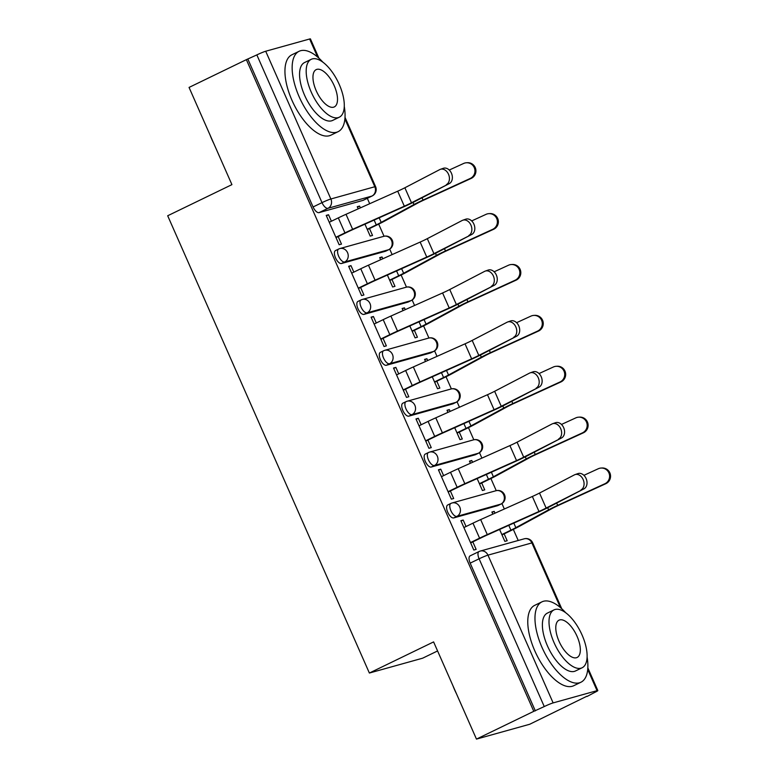<?xml version="1.0" encoding="UTF-8"?>
<svg xmlns="http://www.w3.org/2000/svg" width="778" height="778" viewBox="0 0 778 778"><rect width="100%" height="100%" fill="white"/><g stroke="black" fill="none" stroke-linecap="round" stroke-linejoin="round"><path stroke-width="1.17" d="M447.953 504.873A7.148 3.18 64.1 0 0 447.72 504.961A7.148 3.18 64.1 0 0 447.729 512.255A7.148 3.18 64.1 0 0 453.71 517.915L456.881 516.378A7.148 3.18 -115.9 0 1 450.9 510.718A7.148 3.18 -115.9 0 1 450.88 503.424A7.148 3.18 -115.9 0 1 451.123 503.337A7.148 6.38 74.4 0 1 452.086 502.967A7.148 6.38 74.4 0 1 459.759 507.061A7.148 6.38 -105.6 0 1 456.881 516.378L500.808 504.134A7.148 6.38 -105.6 0 0 503.687 494.818A7.148 6.38 -105.6 0 0 496.014 490.724A7.148 7.148 0 0 1 501.051 504.047A7.148 3.18 -115.9 0 1 500.808 504.134L497.638 505.671L453.71 517.915M425.517 453.992A7.148 3.18 64.1 0 0 425.274 454.08A7.148 3.18 64.1 0 0 425.284 461.373A7.148 3.18 64.1 0 0 431.265 467.033L434.435 465.497A7.148 3.18 -115.9 0 1 428.454 459.837A7.148 3.18 -115.9 0 1 428.445 452.543A7.148 3.18 -115.9 0 1 428.688 452.456A7.148 6.38 74.4 0 1 429.641 452.086A7.148 6.38 74.4 0 1 437.324 456.18A7.148 6.38 -105.6 0 1 434.435 465.497L478.363 453.253A7.148 6.38 -105.6 0 0 481.251 443.937A7.148 6.38 -105.6 0 0 473.569 439.842A7.148 7.148 0 0 1 478.606 453.166A7.148 3.18 -115.9 0 1 478.363 453.253L475.202 454.79L431.265 467.033M403.072 403.111A7.148 3.18 64.1 0 0 402.829 403.199A7.148 3.18 64.1 0 0 402.848 410.492A7.148 3.18 64.1 0 0 408.829 416.152L412 414.616A7.148 3.18 -115.9 0 1 406.019 408.956A7.148 3.18 -115.9 0 1 405.999 401.662A7.148 3.18 -115.9 0 1 406.242 401.574A7.148 6.38 74.4 0 1 407.195 401.205A7.148 6.38 74.4 0 1 414.878 405.299A7.148 6.38 -105.6 0 1 412 414.616L455.927 402.372A7.148 6.38 -105.6 0 0 458.806 393.055A7.148 6.38 -105.6 0 0 451.133 388.961A7.148 7.148 0 0 1 456.171 402.284A7.148 3.18 -115.9 0 1 455.927 402.372L452.757 403.908L408.829 416.152M380.637 352.23A7.148 3.18 64.1 0 0 380.393 352.317A7.148 3.18 64.1 0 0 380.403 359.611A7.148 3.18 64.1 0 0 386.384 365.271L389.554 363.734A7.148 3.18 -115.9 0 1 383.573 358.075A7.148 3.18 -115.9 0 1 383.564 350.781A7.148 3.18 -115.9 0 1 383.797 350.693A7.148 6.38 74.4 0 1 384.76 350.324A7.148 6.38 74.4 0 1 392.443 354.418A7.148 6.38 -105.6 0 1 389.554 363.734L433.482 351.491A7.148 6.38 -105.6 0 0 436.37 342.174A7.148 6.38 -105.6 0 0 428.688 338.08A7.148 7.148 0 0 1 433.725 351.403A7.148 3.18 -115.9 0 1 433.482 351.491L430.312 353.027L386.384 365.271M358.191 301.349A7.148 3.18 64.1 0 0 357.948 301.436A7.148 3.18 64.1 0 0 357.968 308.73A7.148 3.18 64.1 0 0 363.948 314.39L367.109 312.853A7.148 3.18 -115.9 0 1 361.128 307.193A7.148 3.18 -115.9 0 1 361.118 299.9A7.148 3.18 -115.9 0 1 361.362 299.812A7.148 6.38 74.4 0 1 362.315 299.442A7.148 6.38 74.4 0 1 369.997 303.537A7.148 6.38 -105.6 0 1 367.109 312.853L411.047 300.609A7.148 6.38 -105.6 0 0 413.925 291.293A7.148 6.38 -105.6 0 0 406.252 287.199A7.148 7.148 0 0 1 411.28 300.522A7.148 3.18 -115.9 0 1 411.047 300.609L407.876 302.146L363.948 314.39M335.746 250.467A7.148 3.18 64.1 0 0 335.512 250.555A7.148 3.18 64.1 0 0 335.522 257.849A7.148 3.18 64.1 0 0 341.503 263.509L344.673 261.972A7.148 3.18 -115.9 0 1 338.693 256.312A7.148 3.18 -115.9 0 1 338.673 249.018A7.148 3.18 -115.9 0 1 338.916 248.931A7.148 6.38 74.4 0 1 339.879 248.561A7.148 6.38 74.4 0 1 347.552 252.656A7.148 6.38 -105.6 0 1 344.673 261.972L388.601 249.728A7.148 6.38 -105.6 0 0 391.49 240.412A7.148 6.38 -105.6 0 0 383.807 236.317A7.148 7.148 0 0 1 388.844 249.641A7.148 3.18 -115.9 0 1 388.601 249.728L385.431 251.265L341.503 263.509M476.467 739.1L433.599 641.908L369.375 673.038L167.688 215.759L231.922 184.629L189.054 87.428L246.363 59.653L533.786 711.325L476.467 739.1L529.711 724.26L586.913 696.222M518.226 540.486L513.334 529.41M504.339 508.997L501.927 503.541M496.247 490.665L490.899 478.528M481.893 458.116L479.491 452.66M473.812 439.784L468.453 427.647M459.458 407.234L457.046 401.779M451.366 388.903L446.018 376.766M437.012 356.363L434.601 350.897M428.931 338.022L423.572 325.885M414.577 305.482L412.165 300.016M406.486 287.14L401.127 275.004M392.131 254.601L389.72 249.135M384.04 236.259L378.691 224.122M369.686 203.719L367.313 198.322M437.586 650.943L422.619 658.198L369.375 673.038M587.03 696.485L594.402 692.585A7.148 0.515 156.2 0 0 597.835 690.572A7.148 0.515 156.2 0 0 597.057 690.66L553.129 702.904A7.148 0.515 156.2 0 0 544.26 706.56L479.102 558.808A7.148 3.18 -115.9 0 1 479.083 551.514A7.148 3.18 -115.9 0 1 479.326 551.427A7.148 6.38 -105.6 0 1 480.279 551.057A7.148 7.148 0 0 0 479.083 551.514L470.155 555.842A7.148 3.18 -115.9 0 0 470.175 563.136L479.102 558.808A7.148 0.515 156.2 0 1 487.962 555.152L553.129 702.904M533.786 711.325L544.26 706.56M363.452 200.16A7.148 3.18 -115.9 0 1 363.238 200.296A7.148 3.18 -115.9 0 1 362.995 200.384L319.068 212.627L327.995 208.3A7.148 3.18 -115.9 0 1 322.014 202.64L256.847 54.898A7.148 0.515 -23.8 0 1 265.706 51.241L309.634 38.997A7.148 0.515 -23.8 0 1 310.422 38.9L318.922 58.185M256.847 54.898L246.363 59.653M331.399 221.234L328.54 214.747L326.215 215.399L339.159 244.749L341.484 244.107L338.167 236.58M364.94 224.171L370.202 236.104L372.536 235.452L369.501 228.576M382.815 258.763L382.027 256.973L379.868 258.024M382.027 256.973L379.703 257.625L380.627 259.735M353.834 272.115L350.985 265.629L348.826 266.679M350.985 265.629L348.651 266.28L361.595 295.63L363.929 294.988L360.603 287.461M387.386 275.052L392.647 286.985L394.971 286.333L391.937 279.458M405.25 309.644L404.472 307.855L402.314 308.905M404.472 307.855L402.138 308.506L403.072 310.616M376.28 322.996L373.421 316.51L371.271 317.56M373.421 316.51L371.096 317.161L384.04 346.511L386.365 345.87L383.048 338.342M409.821 325.933L415.082 337.866L417.416 337.214L414.382 330.339M427.696 360.525L426.908 358.736L424.759 359.786M426.908 358.736L424.584 359.387L425.508 361.498M398.725 373.878L395.866 367.391L393.707 368.432M395.866 367.391L393.532 368.043L406.486 397.393L408.81 396.751L405.494 389.214M432.267 376.815L437.528 388.747L439.852 388.096L436.828 381.22M450.141 411.406L449.353 409.617L447.194 410.667M449.353 409.617L447.019 410.269L447.953 412.379M421.161 424.749L418.301 418.272L416.152 419.313M418.301 418.272L415.977 418.924L428.921 448.274L431.255 447.632L427.929 440.095M454.702 427.696L459.973 439.628L462.297 438.977L459.263 432.101M472.577 462.288L471.789 460.498L469.64 461.549M471.789 460.498L469.465 461.15L470.398 463.26M443.606 475.63L440.747 469.153L438.588 470.194M440.747 469.153L438.413 469.805L451.366 499.155L453.691 498.513L450.374 490.976M477.147 478.577L482.409 490.51L484.743 489.858L481.708 482.982M495.022 513.169L494.234 511.379L492.075 512.43M494.234 511.379L491.9 512.031L492.834 514.141M466.041 526.511L463.182 520.035L461.033 521.075M463.182 520.035L460.858 520.686L473.802 550.036L476.136 549.394L472.81 541.858M360.37 207.882L359.582 206.092L357.433 207.143M359.582 206.092L357.258 206.744L358.191 208.854M328.54 214.747L326.381 215.798M499.593 529.458L504.854 541.381L507.178 540.739L504.144 533.864M535.332 710.888L470.175 563.136M247.919 59.225L313.077 206.967A7.148 3.18 64.1 0 0 319.068 212.627M446.387 184.59A8.218 6.098 -109.2 0 0 448.682 174.671A8.218 6.098 -109.2 0 0 440.367 169.332A8.218 6.098 -109.2 0 0 439.774 169.585L404.871 187.77L411.484 202.766L449.334 183.569A8.218 6.098 70.8 0 0 451.619 173.64A8.218 6.098 70.8 0 0 443.314 168.301L440.367 169.332M336.008 237.621L346.949 232.321A17.875 1.284 -23.8 0 1 353.066 229.481L404.755 206.374A17.875 1.284 156.2 0 0 414.431 201.745L449.334 183.569M335.863 237.28L344.936 232.885A22.513 1.624 -23.8 0 1 352.638 229.306L404.327 206.199A13.226 0.953 156.2 0 0 411.484 202.766M329.24 222.275L338.313 217.879A22.513 1.624 -23.8 0 1 346.016 214.3L397.704 191.194A13.226 0.953 156.2 0 0 404.871 187.77M466.411 162.767L467.354 162.709A8.218 8.052 86.5 0 1 471.157 178.425L470.213 178.473A8.218 8.052 -93.5 0 0 466.411 162.767A8.218 8.052 -93.5 0 0 463.591 163.477L449.256 170.042M367.197 229.277L376.27 224.881A17.875 1.284 156.2 0 0 381.191 222.372L413.984 204.526A17.875 1.284 -23.8 0 1 423.047 200.072L470.213 178.473M367.342 229.617L378.283 224.317A22.513 1.624 156.2 0 0 384.488 221.156L417.29 203.311A13.226 0.953 -23.8 0 1 423.991 200.014L471.157 178.425M468.833 235.471A8.218 6.098 -109.2 0 0 471.118 225.552A8.218 6.098 -109.2 0 0 462.813 220.213A8.218 6.098 -109.2 0 0 462.21 220.466L427.307 238.652L433.93 253.647L471.769 234.45A8.218 6.098 70.8 0 0 474.065 224.521A8.218 6.098 70.8 0 0 465.759 219.182L462.813 220.213M358.454 288.502L369.394 283.202A17.875 1.284 -23.8 0 1 375.502 280.362L427.19 257.255A17.875 1.284 156.2 0 0 436.876 252.626L471.769 234.45M358.298 288.161L367.372 283.766A22.513 1.624 -23.8 0 1 375.074 280.187L426.762 257.071A13.226 0.953 156.2 0 0 433.93 253.647M351.685 273.156L360.759 268.76A22.513 1.624 -23.8 0 1 368.461 265.181L420.149 242.075A13.226 0.953 156.2 0 0 427.307 238.652M491.268 286.353A8.218 6.098 -109.2 0 0 493.563 276.433A8.218 6.098 -109.2 0 0 485.258 271.094A8.218 6.098 -109.2 0 0 484.655 271.347L449.752 289.533L456.365 304.529L494.215 285.322A8.218 6.098 70.8 0 0 496.51 275.402A8.218 6.098 70.8 0 0 488.195 270.063L485.258 271.094M380.899 339.383L391.83 334.083A17.875 1.284 -23.8 0 1 397.947 331.243L449.635 308.137A17.875 1.284 156.2 0 0 459.312 303.508L494.215 285.322M380.743 339.043L389.817 334.647A22.513 1.624 -23.8 0 1 397.519 331.068L449.207 307.952A13.226 0.953 156.2 0 0 456.365 304.529M374.13 324.037L383.194 319.641A22.513 1.624 -23.8 0 1 390.896 316.062L442.585 292.956A13.226 0.953 156.2 0 0 449.752 289.533M488.847 213.649L489.79 213.59A8.218 8.052 86.5 0 1 493.592 229.306L492.649 229.354A8.218 8.052 -93.5 0 0 488.847 213.649A8.218 8.052 -93.5 0 0 486.036 214.358L471.701 220.923M389.632 280.158L398.706 275.762A17.875 1.284 156.2 0 0 403.636 273.253L436.429 255.408A17.875 1.284 -23.8 0 1 445.483 250.954L492.649 229.354M389.788 280.498L400.728 275.198A22.513 1.624 156.2 0 0 406.933 272.037L439.726 254.192A13.226 0.953 -23.8 0 1 446.426 250.895L493.592 229.306M511.292 264.53L512.235 264.471A8.218 8.052 86.5 0 1 516.038 280.187L515.094 280.236A8.218 8.052 -93.5 0 0 511.292 264.53A8.218 8.052 -93.5 0 0 508.481 265.24L494.137 271.804M412.077 331.039L421.151 326.643A17.875 1.284 156.2 0 0 426.072 324.134L458.874 306.289A17.875 1.284 -23.8 0 1 467.928 301.835L515.094 280.236M412.223 331.379L423.164 326.079A22.513 1.624 156.2 0 0 429.378 322.919L462.171 305.073A13.226 0.953 -23.8 0 1 468.871 301.776L516.038 280.187M213.717 143.366A43.607 19.411 -115.9 0 1 211.83 139.34A43.607 19.411 -115.9 0 1 210.138 135.246M322.86 62.152A44.677 19.888 64.1 0 0 299.122 51.28A44.677 19.888 64.1 0 0 299.209 96.89A44.677 19.888 64.1 0 0 338.099 131.686A44.677 19.888 64.1 0 0 344.265 106.323M299.122 51.28L291.925 54.771A44.677 19.888 64.1 0 0 292.003 100.381A44.677 19.888 64.1 0 0 330.893 135.178L338.099 131.686M339.266 117.215L332.644 120.425A32.17 14.315 -115.9 0 1 304.645 95.373A32.17 14.315 -115.9 0 1 304.577 62.532L311.21 59.323A32.17 14.315 64.1 0 0 311.268 92.164A32.17 14.315 64.1 0 0 339.266 117.215A32.17 14.315 64.1 0 0 339.208 84.374A32.17 14.315 64.1 0 0 311.21 59.323M334.239 85.765A20.734 9.229 64.1 0 0 316.199 69.621A20.734 9.229 64.1 0 0 316.228 90.783A20.734 9.229 64.1 0 0 334.277 106.926A20.734 9.229 64.1 0 0 334.239 85.765M456.55 693.927A43.607 19.411 -115.9 0 1 454.653 689.891A43.607 19.411 -115.9 0 1 452.961 685.807M565.684 612.704A44.677 19.888 64.1 0 0 541.955 601.841A44.677 19.888 64.1 0 0 542.033 647.452A44.677 19.888 64.1 0 0 580.923 682.238A44.677 19.888 64.1 0 0 587.089 656.885M541.955 601.841L534.749 605.323A44.677 19.888 64.1 0 0 534.836 650.933A44.677 19.888 64.1 0 0 573.717 685.729L580.923 682.238M582.09 667.777L575.467 670.986A32.17 14.315 -115.9 0 1 547.469 645.935A32.17 14.315 -115.9 0 1 547.411 613.093L554.033 609.884A32.17 14.315 64.1 0 0 554.092 642.725A32.17 14.315 64.1 0 0 582.09 667.777A32.17 14.315 64.1 0 0 582.032 634.936A32.17 14.315 64.1 0 0 554.033 609.884M577.062 636.316A20.734 9.229 64.1 0 0 559.022 620.173A20.734 9.229 64.1 0 0 559.061 641.335A20.734 9.229 64.1 0 0 577.101 657.478A20.734 9.229 64.1 0 0 577.062 636.316M513.713 337.234A8.218 6.098 -109.2 0 0 515.999 327.314A8.218 6.098 -109.2 0 0 507.694 321.975A8.218 6.098 -109.2 0 0 507.091 322.228L472.188 340.414L478.81 355.41L516.66 336.203A8.218 6.098 70.8 0 0 518.945 326.283A8.218 6.098 70.8 0 0 510.64 320.944L507.694 321.975M403.335 390.264L414.275 384.964A17.875 1.284 -23.8 0 1 420.383 382.124L472.081 359.018A17.875 1.284 156.2 0 0 481.757 354.389L516.66 336.203M403.189 389.924L412.252 385.528A22.513 1.624 -23.8 0 1 419.955 381.949L471.643 358.833A13.226 0.953 156.2 0 0 478.81 355.41M396.566 374.918L405.639 370.523A22.513 1.624 -23.8 0 1 413.342 366.944L465.03 343.837A13.226 0.953 156.2 0 0 472.188 340.414M536.149 388.115A8.218 6.098 -109.2 0 0 538.444 378.196A8.218 6.098 -109.2 0 0 530.139 372.856A8.218 6.098 -109.2 0 0 529.536 373.109L494.633 391.295L501.246 406.291L539.096 387.084A8.218 6.098 70.8 0 0 541.391 377.165A8.218 6.098 70.8 0 0 533.086 371.826L530.139 372.856M425.78 441.145L436.711 435.845A17.875 1.284 -23.8 0 1 442.828 433.006L494.516 409.899A17.875 1.284 156.2 0 0 504.193 405.27L539.096 387.084M425.624 440.805L434.698 436.4A22.513 1.624 -23.8 0 1 442.4 432.821L494.088 409.714A13.226 0.953 156.2 0 0 501.246 406.291M419.011 425.799L428.085 421.404A22.513 1.624 -23.8 0 1 435.777 417.825L487.475 394.718A13.226 0.953 156.2 0 0 494.633 391.295M558.594 438.996A8.218 6.098 -109.2 0 0 560.88 429.077A8.218 6.098 -109.2 0 0 552.575 423.728A8.218 6.098 -109.2 0 0 551.972 423.991L517.078 442.176L523.691 457.172L561.541 437.965A8.218 6.098 70.8 0 0 563.826 428.046A8.218 6.098 70.8 0 0 555.521 422.707L552.575 423.728M448.216 492.027L459.156 486.727A17.875 1.284 -23.8 0 1 465.273 483.887L516.962 460.771A17.875 1.284 156.2 0 0 526.638 456.151L561.541 437.965M448.07 491.686L457.143 487.281A22.513 1.624 -23.8 0 1 464.836 483.702L516.534 460.595A13.226 0.953 156.2 0 0 523.691 457.172M441.447 476.681L450.52 472.285A22.513 1.624 -23.8 0 1 458.223 468.706L509.911 445.599A13.226 0.953 156.2 0 0 517.078 442.176M533.727 315.411L534.671 315.353A8.218 8.052 86.5 0 1 538.483 331.068L537.54 331.117A8.218 8.052 -93.5 0 0 533.727 315.411A8.218 8.052 -93.5 0 0 530.917 316.121L516.582 322.685M434.523 381.92L443.586 377.524A17.875 1.284 156.2 0 0 448.517 375.015L481.31 357.17A17.875 1.284 -23.8 0 1 490.364 352.716L537.54 331.117M434.669 382.261L445.609 376.96A22.513 1.624 156.2 0 0 451.814 373.8L484.606 355.954A13.226 0.953 -23.8 0 1 491.317 352.658L538.483 331.068M556.173 366.292L557.116 366.234A8.218 8.052 86.5 0 1 560.919 381.94L559.975 381.998A8.218 8.052 -93.5 0 0 556.173 366.292A8.218 8.052 -93.5 0 0 553.362 367.002L539.028 373.566M456.958 432.801L466.032 428.406A17.875 1.284 156.2 0 0 470.962 425.897L503.755 408.051A17.875 1.284 -23.8 0 1 512.809 403.597L559.975 381.998M457.114 433.142L468.045 427.842A22.513 1.624 156.2 0 0 474.259 424.681L507.052 406.836A13.226 0.953 -23.8 0 1 513.752 403.539L560.919 381.94M578.608 417.173L579.561 417.115A8.218 8.052 86.5 0 1 583.364 432.821L582.421 432.879A8.218 8.052 -93.5 0 0 578.608 417.173A8.218 8.052 -93.5 0 0 575.798 417.883L561.463 424.448M479.404 483.683L488.467 479.287A17.875 1.284 156.2 0 0 493.398 476.778L526.191 458.932A17.875 1.284 -23.8 0 1 535.254 454.478L582.421 432.879M479.549 484.023L490.49 478.723A22.513 1.624 156.2 0 0 496.695 475.562L529.497 457.717A13.226 0.953 -23.8 0 1 536.198 454.42L583.364 432.821M581.03 489.877A8.218 6.098 -109.2 0 0 583.325 479.958A8.218 6.098 -109.2 0 0 575.02 474.609A8.218 6.098 -109.2 0 0 574.417 474.872L539.514 493.058L546.137 508.053L583.977 488.847A8.218 6.098 70.8 0 0 586.272 478.927A8.218 6.098 70.8 0 0 577.966 473.588L575.02 474.609M470.661 542.908L481.601 537.608A17.875 1.284 -23.8 0 1 487.709 534.768L539.397 511.652A17.875 1.284 156.2 0 0 549.074 507.032L583.977 488.847M470.505 542.567L479.579 538.162A22.513 1.624 -23.8 0 1 487.281 534.583L538.969 511.477A13.226 0.953 156.2 0 0 546.137 508.053M463.892 527.562L472.966 523.166A22.513 1.624 -23.8 0 1 480.668 519.587L532.356 496.481A13.226 0.953 156.2 0 0 539.514 493.058M601.054 468.055L601.997 467.996A8.218 8.052 86.5 0 1 605.799 483.702L604.856 483.76A8.218 8.052 -93.5 0 0 601.054 468.055A8.218 8.052 -93.5 0 0 598.243 468.764L583.908 475.329M501.839 534.564L510.913 530.168A17.875 1.284 156.2 0 0 515.843 527.659L548.636 509.814A17.875 1.284 -23.8 0 1 557.69 505.36L604.856 483.76M501.995 534.904L512.935 529.604A22.513 1.624 156.2 0 0 519.14 526.443L551.933 508.598A13.226 0.953 -23.8 0 1 558.633 505.301L605.799 483.702M560.403 607.56L531.889 542.908L487.962 555.152A7.148 6.38 -105.6 0 0 480.279 551.057L524.216 538.814A7.148 6.38 -105.6 0 1 531.889 542.908A7.148 0.515 -23.8 0 1 532.677 542.82A7.148 7.148 0 0 0 524.216 538.814M597.057 690.66L587.721 669.479M362.995 200.384L371.923 196.056L327.995 208.3A7.148 6.38 74.4 0 0 330.874 198.983L374.801 186.739L344.887 118.917M317.58 57.008L309.634 38.997M265.706 51.241L330.874 198.983A7.148 0.515 156.2 0 0 322.014 202.64L313.077 206.967M363.238 200.296L372.166 195.968A7.148 3.18 -115.9 0 1 371.923 196.056A7.148 6.38 74.4 0 0 374.801 186.739A7.148 0.515 -23.8 0 1 375.589 186.652L345.014 117.332M338.313 217.879L344.936 232.885M397.704 191.194L404.327 206.199M346.016 214.3L352.638 229.306M376.27 224.881L374.14 220.057M423.047 200.072L422.036 197.787M413.984 204.526L413.069 202.445M381.191 222.372L379.178 217.801M360.759 268.76L367.372 283.766M420.149 242.075L426.762 257.071M368.461 265.181L375.074 280.187M383.194 319.641L389.817 334.647M442.585 292.956L449.207 307.952M390.896 316.062L397.519 331.068M398.706 275.762L396.576 270.939M445.483 250.954L444.471 248.668M436.429 255.408L435.505 253.327M403.636 273.253L401.623 268.682M421.151 326.643L419.021 321.82M467.928 301.835L466.917 299.549M458.874 306.289L457.95 304.208M426.072 324.134L424.059 319.564M405.639 370.523L412.252 385.528M465.03 343.837L471.643 358.833M413.342 366.944L419.955 381.949M428.085 421.404L434.698 436.4M487.475 394.718L494.088 409.714M435.777 417.825L442.4 432.821M450.52 472.285L457.143 487.281M509.911 445.599L516.534 460.595M458.223 468.706L464.836 483.702M443.586 377.524L441.466 372.701M490.364 352.716L489.362 350.431M481.31 357.17L480.396 355.089M448.517 375.015L446.504 370.445M466.032 428.406L463.902 423.582M512.809 403.597L511.798 401.312M503.755 408.051L502.831 405.97M470.962 425.897L468.94 421.326M488.467 479.287L486.347 474.463M535.254 454.478L534.243 452.193M526.191 458.932L525.276 456.851M493.398 476.778L491.385 472.207M472.966 523.166L479.579 538.162M532.356 496.481L538.969 511.477M480.668 519.587L487.281 534.583M510.913 530.168L508.783 525.345M557.69 505.36L556.678 503.065M548.636 509.814L547.712 507.733M515.843 527.659L513.83 523.088M447.72 504.961L450.88 503.424A7.148 7.148 0 0 1 452.086 502.967L496.014 490.724M425.274 454.08L428.445 452.543A7.148 7.148 0 0 1 429.641 452.086L473.569 439.842M402.829 403.199L405.999 401.662A7.148 7.148 0 0 1 407.195 401.205L451.133 388.961M380.393 352.317L383.564 350.781A7.148 7.148 0 0 1 384.76 350.324L428.688 338.08M357.948 301.436L361.118 299.9A7.148 7.148 0 0 1 362.315 299.442L406.252 287.199M335.512 250.555L338.673 249.018A7.148 7.148 0 0 1 339.879 248.561L383.807 236.317M385.674 251.177L388.844 249.641M408.119 302.059L411.28 300.522M430.555 352.94L433.725 351.403M453 403.821L456.171 402.284M475.436 454.702L478.606 453.166M497.881 505.583L501.051 504.047M597.835 690.572L587.837 667.894M561.745 608.746L532.677 542.82M372.166 195.968A7.148 7.148 0 0 0 375.589 186.652"/></g></svg>
